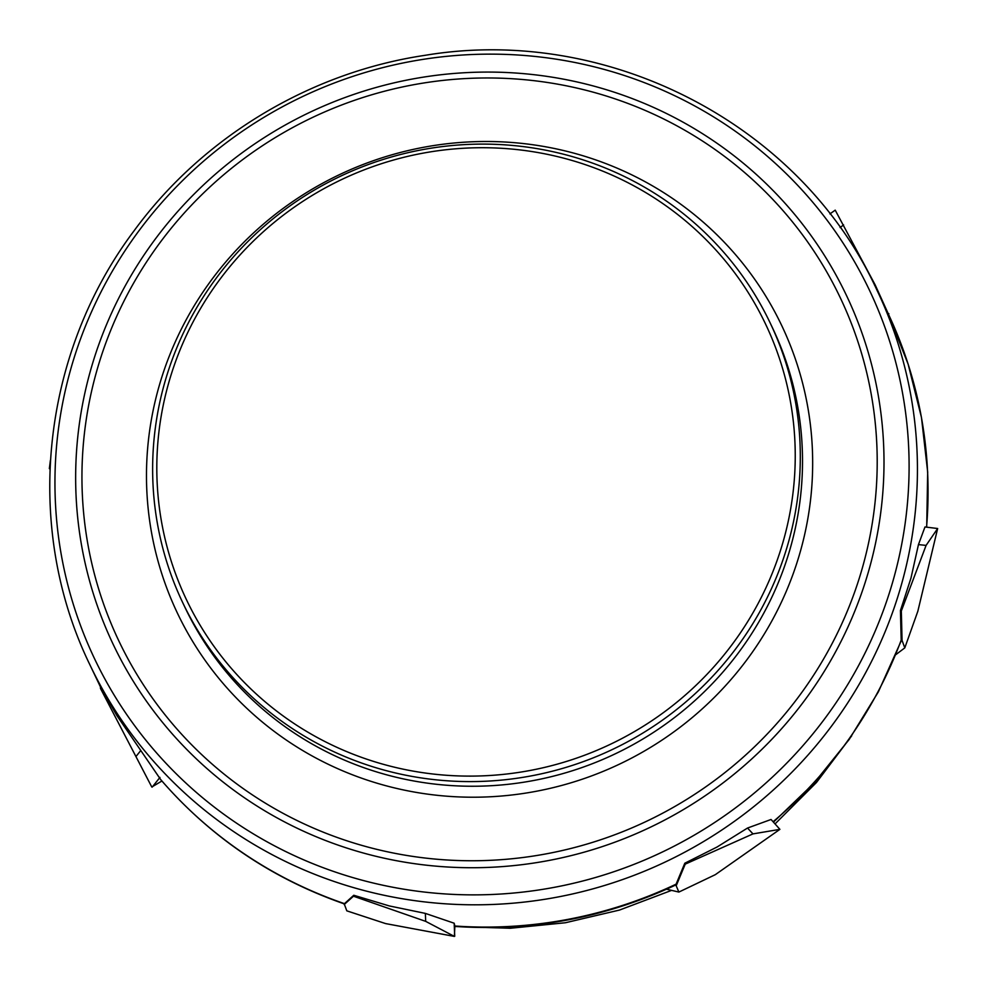 <?xml version="1.0" encoding="UTF-8"?>
<svg xmlns="http://www.w3.org/2000/svg" width="987" height="987" viewBox="0 0 987 987"><rect width="100%" height="100%" fill="white"/><g stroke="black" fill="none" stroke-linecap="round" stroke-linejoin="round"><path stroke-width="1.48" d="M160.733 779.644L116.984 715.748L100.489 686.989L90.175 665.361A435.835 425.002 154.5 0 0 520.161 902.513A435.835 425.002 154.5 0 0 902.13 582.133A435.835 425.002 154.5 0 0 876.999 290.215L887.942 313.163A435.835 425.002 -25.5 0 1 926.559 527.144M454.674 925.152L454.168 923.215L425.348 913.394L389.297 905.93L353.778 895.271L344.216 903.87L346.807 910.841L385.596 923.585L454.39 936.416L425.693 921.364L353.469 896.208L344.204 904.524M678.883 892.063L715.291 874.679L779.903 829.351L771.057 819.481L747.517 828.044L717.031 847.031L684.805 863.218L675.799 884.883L678.883 892.063L666.521 889.201M904.795 647.879L917.836 611.261L937.65 528.514L924.979 526.972L918.453 544.602L910.976 578.061L900.428 610.558L901.217 640.896L902.056 640.39L904.795 647.879L895.814 654.652M788.884 540.74A325.328 317.234 154.5 0 1 503.765 779.878A325.328 317.234 154.5 0 1 182.817 602.86A325.328 317.234 154.5 0 1 339.935 176.5A325.328 317.234 154.5 0 1 770.119 322.835A325.328 317.234 154.5 0 1 788.884 540.74M783.974 538.705A320.676 312.706 -25.5 0 0 394.825 159.672A320.676 312.706 -25.5 0 0 249.267 687.384A320.676 312.706 -25.5 0 0 783.974 538.705M49.955 469.047L49.35 468.64L50.386 460.361M829.907 213.908L835.212 210.157L875.235 285.021L891.989 321.972M875.235 285.021L874.581 285.218M888.547 314.458L888.855 313.669M843.601 224.9L840.073 227.565M937.65 528.514L926.09 545.404L901.328 610.978L902.056 640.39M901.328 610.978L900.428 610.558M926.09 545.404L918.453 544.602M779.903 829.351L752.982 833.892L685.212 864.143L676.465 885.129M685.212 864.143L684.805 863.218M752.982 833.892L747.517 828.044M454.834 926.435L454.39 936.416M353.469 896.208L353.778 895.271M454.168 923.215L454.723 936.268M425.693 921.364L425.348 913.394M161.905 781.013L151.788 787.009L100.452 688.395L100.44 686.878M100.452 688.395L101.254 687.939M159.943 777.411L152.171 787.132M135.922 756.585L140.672 750.651M160.634 779.483A435.835 425.002 -25.5 0 0 344.623 903.71M454.501 925.979A435.835 425.002 -25.5 0 0 676.403 884.019M773.129 821.702A435.835 425.002 -25.5 0 0 901.452 639.416M894.037 577.222A429.037 418.377 -25.5 0 0 373.394 70.126A429.037 418.377 -25.5 0 0 178.635 776.152A429.037 418.377 -25.5 0 0 894.037 577.222M869.744 567.118A406.027 395.935 154.5 0 1 192.712 755.376A406.027 395.935 154.5 0 1 377.022 87.214A406.027 395.935 154.5 0 1 869.744 567.118M863.181 564.996A399.451 389.532 -25.5 0 0 378.428 92.864A399.451 389.532 -25.5 0 0 197.104 750.206A399.451 389.532 -25.5 0 0 863.181 564.996M800.913 549.475A334.618 326.302 154.5 0 1 242.95 704.619A334.618 326.302 154.5 0 1 394.837 153.972A334.618 326.302 154.5 0 1 800.913 549.475M182.817 602.86L185.025 607.511A325.328 317.234 -25.5 0 0 505.973 784.529A325.328 317.234 -25.5 0 0 791.093 545.392A325.328 317.234 -25.5 0 0 772.327 327.487L770.119 322.835M160.708 779.619C210.527 837.112 271.696 878.529 344.204 903.87M454.513 926.411C531.524 931.629 605.204 917.848 675.552 885.068M773.5 822.097L813.991 783.16L849.153 739.485L878.393 691.813L901.205 640.921M926.707 527.157L927.681 472.07L921.463 417.439L908.139 364.178L887.942 313.175M876.999 290.215C801.271 124.794 608.411 24.65 425.237 55.297C310.239 72.285 202.754 136.996 134.306 230.489C40.775 354.629 23.071 528.144 90.175 665.361M454.834 926.509L510.18 928.273L565.415 922.746L619.54 910.051L671.592 890.373M775.128 823.837L816.508 782.444L851.682 735.858"/></g></svg>
